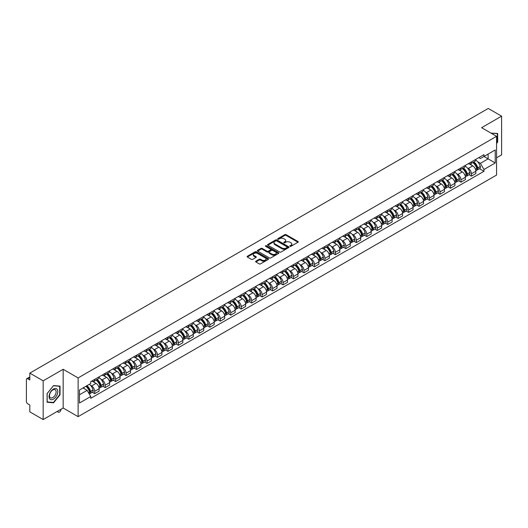 <?xml version="1.0" encoding="UTF-8"?>
<svg xmlns="http://www.w3.org/2000/svg" width="528" height="528" viewBox="0 0 528 528"><rect width="100%" height="100%" fill="white"/><g stroke="black" fill="none" stroke-linecap="round" stroke-linejoin="round"><path stroke-width="0.79" d="M290.044 246.292A0.653 0.376 0 0 0 290.968 246.292L297.964 242.253A0.931 0.535 0 0 0 298.234 241.87A0.931 0.535 0 0 0 297.964 241.494L286.11 234.65A0.931 0.535 0 0 0 284.797 234.65L277.801 238.689A0.653 0.376 0 0 0 278.718 239.224L279.629 238.702A2.977 1.723 0 0 1 283.84 238.702L284.83 239.27A2.977 1.723 0 0 1 285.701 240.484A2.977 1.723 0 0 1 284.83 241.705L283.925 242.227A0.653 0.376 0 0 0 284.843 242.755L285.747 242.233A2.977 1.723 0 0 1 289.964 242.233L290.954 242.807A2.977 1.723 0 0 1 291.826 244.022A2.977 1.723 0 0 1 290.954 245.236L290.044 245.758A0.653 0.376 0 0 0 290.044 246.292L290.044 245.758M255.889 261.182A0.931 0.535 0 0 0 255.618 261.565A0.931 0.535 0 0 0 255.889 261.947L259.215 263.868A0.931 0.535 0 0 0 260.528 263.868L268.303 259.38A0.931 0.535 0 0 0 268.574 258.997A0.931 0.535 0 0 0 268.303 258.621L256.45 251.777A0.931 0.535 0 0 0 255.13 251.777L247.361 256.265A0.931 0.535 0 0 0 247.091 256.641A0.931 0.535 0 0 0 247.361 257.024L251.381 259.34A0.931 0.535 0 0 0 252.694 259.34L256.021 257.42A0.931 0.535 0 0 0 256.291 257.044A0.931 0.535 0 0 0 256.021 256.661L254.027 255.512A2.488 1.439 0 0 1 253.301 254.496A2.488 1.439 0 0 1 254.839 253.163A2.488 1.439 0 0 1 257.552 253.48L265.353 257.981A2.488 1.439 0 0 1 266.086 258.997A2.488 1.439 0 0 1 264.548 260.33A2.488 1.439 0 0 1 261.835 260.014L260.528 259.268A0.931 0.535 0 0 0 259.215 259.268L255.889 261.182L255.889 261.947M78.118 377.923L63.162 369.283L43.171 380.827L29.819 373.118L488.248 108.445L501.6 116.153L481.609 127.697L496.571 136.33L78.118 377.923L78.118 416.651L496.571 175.058L496.571 136.33M279.695 252.041A0.931 0.535 0 0 0 281.008 252.041L288.776 247.559A0.931 0.535 0 0 0 289.054 247.177A0.931 0.535 0 0 0 288.776 246.794L276.929 239.956A0.931 0.535 0 0 0 275.609 239.956L267.841 244.438A0.931 0.535 0 0 0 267.571 244.82A0.931 0.535 0 0 0 267.841 245.197L279.695 252.041M265.828 246.431A0.653 0.376 0 0 1 266.488 246.523L266.488 245.751L278.54 252.707A0.931 0.535 0 0 1 278.81 253.09A0.931 0.535 0 0 1 278.54 253.466L270.772 257.954A0.931 0.535 0 0 1 269.452 257.954L257.605 251.11L257.605 250.351A0.931 0.535 0 0 0 257.327 250.734A0.931 0.535 0 0 0 257.605 251.11M257.605 250.351L260.924 248.431A0.931 0.535 0 0 1 262.244 248.431L267.049 251.209A0.931 0.535 0 0 0 268.369 251.209L270.574 249.935A0.931 0.535 0 0 0 270.844 249.553A0.931 0.535 0 0 0 270.574 249.17L265.571 246.286A0.653 0.376 0 0 1 266.488 245.751M43.171 380.827L43.171 419.555L29.819 411.847L29.819 404.989L27.74 403.795A1.894 1.096 -120 0 1 26.4 401.465L26.4 379.546A1.894 1.096 -120 0 1 26.796 378.682L29.819 376.933M496.571 157.786L501.6 154.882L501.6 116.153M43.171 419.555L63.162 408.012L78.118 416.651M29.819 373.118L29.819 379.975L27.74 378.774A1.894 1.096 -120 0 0 26.796 378.682M471.412 161.891A4.363 2.521 60 0 1 470.507 163.852L474.936 161.297A4.363 2.521 -120 0 0 475.84 159.337M467.214 167.792L468.329 168.439A4.363 2.521 60 0 1 471.412 173.785L475.84 171.224A4.363 2.521 -120 0 0 472.758 165.878L469.583 164.05M475.84 171.224L475.84 173.587L471.412 176.141L469.016 174.755M470.507 163.852A4.363 2.521 60 0 1 468.362 163.654M471.412 173.785L471.412 176.141M460.951 167.93A4.363 2.521 60 0 1 460.046 169.891L464.475 167.336A4.363 2.521 -120 0 0 465.379 165.376M458.548 180.8L460.951 182.186L465.379 179.632L465.379 177.269A4.363 2.521 -120 0 0 462.29 171.923L459.122 170.095M460.046 169.891A4.363 2.521 60 0 1 457.895 169.693M456.746 173.837L457.862 174.478A4.363 2.521 60 0 1 460.951 179.824L460.951 182.186M450.483 173.976A4.363 2.521 60 0 1 449.579 175.936L454.007 173.375A4.363 2.521 -120 0 0 454.912 171.422M448.081 186.839L450.483 188.225L454.912 185.671L454.912 183.308A4.363 2.521 -120 0 0 451.823 177.962L448.655 176.134M449.579 175.936A4.363 2.521 60 0 1 447.434 175.738M446.285 179.876L447.401 180.523A4.363 2.521 60 0 1 450.483 185.863L450.483 188.225M440.022 180.015A4.363 2.521 60 0 1 439.118 181.975L443.546 179.421A4.363 2.521 -120 0 0 444.444 177.461M437.62 192.885L440.022 194.271L444.444 191.71L444.444 189.347A4.363 2.521 -120 0 0 441.362 184.008L438.194 182.173M439.118 181.975A4.363 2.521 60 0 1 436.966 181.777M435.818 185.915L436.933 186.562A4.363 2.521 60 0 1 440.022 191.908L440.022 194.271M429.554 186.061A4.363 2.521 60 0 1 428.65 188.014L433.079 185.46A4.363 2.521 -120 0 0 433.983 183.5M427.152 198.924L429.554 200.31L433.983 197.756L433.983 195.393A4.363 2.521 -120 0 0 430.894 190.047L427.726 188.219M428.65 188.014A4.363 2.521 60 0 1 426.505 187.823M425.35 191.961L426.472 192.601A4.363 2.521 60 0 1 429.554 197.947L429.554 200.31M419.093 192.1A4.363 2.521 60 0 1 418.189 194.06L422.611 191.506A4.363 2.521 -120 0 0 423.515 189.545M416.691 204.963L419.093 206.356L423.515 203.795L423.515 201.432A4.363 2.521 -120 0 0 420.433 196.086L417.265 194.258M418.189 194.06A4.363 2.521 60 0 1 416.038 193.862M414.889 198L416.005 198.647A4.363 2.521 60 0 1 419.093 203.993L419.093 206.356M408.626 198.139A4.363 2.521 60 0 1 407.722 200.099L412.15 197.545A4.363 2.521 -120 0 0 413.054 195.584M406.223 211.009L408.626 212.395L413.054 209.84L413.054 207.478A4.363 2.521 -120 0 0 409.966 202.132L406.798 200.303M407.722 200.099A4.363 2.521 60 0 1 405.577 199.901M404.422 204.046L405.544 204.686A4.363 2.521 60 0 1 408.626 210.032L408.626 212.395M398.158 204.184A4.363 2.521 60 0 1 397.261 206.144L401.683 203.584A4.363 2.521 -120 0 0 402.587 201.63M395.762 217.048L398.158 218.434L402.587 215.879L402.587 213.517A4.363 2.521 -120 0 0 399.505 208.171L396.337 206.342M397.261 206.144A4.363 2.521 60 0 1 395.109 205.946M393.961 210.085L395.076 210.731A4.363 2.521 60 0 1 398.158 216.071L398.158 218.434M387.697 210.223A4.363 2.521 60 0 1 386.793 212.183L391.222 209.629A4.363 2.521 -120 0 0 392.126 207.669M385.295 223.093L387.697 224.479L392.126 221.918L392.126 219.556A4.363 2.521 -120 0 0 389.037 214.216L385.869 212.388M386.793 212.183A4.363 2.521 60 0 1 384.648 211.985M383.493 216.124L384.608 216.77A4.363 2.521 60 0 1 387.697 222.116L387.697 224.479M377.23 216.269A4.363 2.521 60 0 1 376.325 218.229L380.754 215.668A4.363 2.521 -120 0 0 381.658 213.708M374.834 229.132L377.23 230.518L381.658 227.964L381.658 225.601A4.363 2.521 -120 0 0 378.576 220.255L375.408 218.427M376.325 218.229A4.363 2.521 60 0 1 374.18 218.031M373.032 222.169L374.147 222.809A4.363 2.521 60 0 1 377.23 228.155L377.23 230.518M366.769 222.308A4.363 2.521 60 0 1 365.864 224.268L370.293 221.714A4.363 2.521 -120 0 0 371.197 219.754M364.366 235.178L366.769 236.564L371.197 234.003L371.197 231.64A4.363 2.521 -120 0 0 368.108 226.301L364.94 224.466M365.864 224.268A4.363 2.521 60 0 1 363.713 224.07M362.564 228.208L363.68 228.855A4.363 2.521 60 0 1 366.769 234.201L366.769 236.564M356.301 228.353A4.363 2.521 60 0 1 355.397 230.307L359.825 227.753A4.363 2.521 -120 0 0 360.73 225.793M353.905 241.217L356.301 242.603L360.73 240.049L360.73 237.686A4.363 2.521 -120 0 0 357.647 232.34L354.473 230.512M355.397 230.307A4.363 2.521 60 0 1 353.252 230.109M352.103 234.254L353.219 234.894A4.363 2.521 60 0 1 356.301 240.24L356.301 242.603M345.84 234.392A4.363 2.521 60 0 1 344.936 236.353L349.364 233.792A4.363 2.521 -120 0 0 350.269 231.838M343.438 247.256L345.84 248.642L350.269 246.088L350.269 243.725A4.363 2.521 -120 0 0 347.18 238.379L344.012 236.551M344.936 236.353A4.363 2.521 60 0 1 342.784 236.155M341.636 240.293L342.751 240.94A4.363 2.521 60 0 1 345.84 246.279L345.84 248.642M335.372 240.431A4.363 2.521 60 0 1 334.468 242.392L338.897 239.837A4.363 2.521 -120 0 0 339.801 237.877M332.97 253.301L335.372 254.687L339.801 252.127L339.801 249.77A4.363 2.521 -120 0 0 336.719 244.424L333.544 242.596M334.468 242.392A4.363 2.521 60 0 1 332.323 242.194M331.175 246.332L332.29 246.979A4.363 2.521 60 0 1 335.372 252.325L335.372 254.687M324.911 246.477A4.363 2.521 60 0 1 324.007 248.437L328.436 245.876A4.363 2.521 -120 0 0 329.333 243.916M322.509 259.34L324.911 260.726L329.333 258.172L329.333 255.809A4.363 2.521 -120 0 0 326.251 250.463L323.083 248.635M324.007 248.437A4.363 2.521 60 0 1 321.856 248.239M320.707 252.377L321.823 253.018A4.363 2.521 60 0 1 324.911 258.364L324.911 260.726M314.444 252.516A4.363 2.521 60 0 1 313.54 254.476L317.968 251.922A4.363 2.521 -120 0 0 318.872 249.962M312.041 265.386L314.444 266.772L318.872 264.211L318.872 261.848A4.363 2.521 -120 0 0 315.784 256.509L312.616 254.674M313.54 254.476A4.363 2.521 60 0 1 311.395 254.278M310.24 258.416L311.362 259.063A4.363 2.521 60 0 1 314.444 264.409L314.444 266.772M303.983 258.562A4.363 2.521 60 0 1 303.079 260.515L307.501 257.961A4.363 2.521 -120 0 0 308.405 256.001M301.58 271.425L303.983 272.811L308.405 270.257L308.405 267.894A4.363 2.521 -120 0 0 305.323 262.548L302.155 260.72M303.079 260.515A4.363 2.521 60 0 1 300.927 260.324M299.779 264.462L300.894 265.102A4.363 2.521 60 0 1 303.983 270.448L303.983 272.811M293.515 264.601A4.363 2.521 60 0 1 292.611 266.561L297.04 264A4.363 2.521 -120 0 0 297.944 262.046M291.113 277.464L293.515 278.85L297.944 276.296L297.944 273.933A4.363 2.521 -120 0 0 294.855 268.587L291.687 266.759M292.611 266.561A4.363 2.521 60 0 1 290.466 266.363M289.311 270.501L290.433 271.148A4.363 2.521 60 0 1 293.515 276.487L293.515 278.85M283.048 270.64A4.363 2.521 60 0 1 282.15 272.6L286.572 270.046A4.363 2.521 -120 0 0 287.476 268.085M280.652 283.51L283.054 284.896L287.476 282.341L287.476 279.979A4.363 2.521 -120 0 0 284.394 274.633L281.226 272.804M282.15 272.6A4.363 2.521 60 0 1 279.998 272.402M278.85 276.54L279.965 277.187A4.363 2.521 60 0 1 283.054 282.533L283.054 284.896M272.587 276.685A4.363 2.521 60 0 1 271.682 278.645L276.111 276.085A4.363 2.521 -120 0 0 277.015 274.124M270.184 289.549L272.587 290.935L277.015 288.38L277.015 286.018A4.363 2.521 -120 0 0 273.926 280.672L270.758 278.843M271.682 278.645A4.363 2.521 60 0 1 269.537 278.447M268.382 282.586L269.498 283.226A4.363 2.521 60 0 1 272.587 288.572L272.587 290.935M262.119 282.724A4.363 2.521 60 0 1 261.215 284.684L265.643 282.13A4.363 2.521 -120 0 0 266.548 280.17M259.723 295.594L262.119 296.98L266.548 294.419L266.548 292.057A4.363 2.521 -120 0 0 263.465 286.717L260.297 284.882M261.215 284.684A4.363 2.521 60 0 1 259.07 284.486M257.921 288.625L259.037 289.271A4.363 2.521 60 0 1 262.119 294.617L262.119 296.98M251.658 288.77A4.363 2.521 60 0 1 250.754 290.723L255.182 288.169A4.363 2.521 -120 0 0 256.087 286.209M249.256 301.633L251.658 303.019L256.087 300.465L256.087 298.102A4.363 2.521 -120 0 0 252.998 292.756L249.83 290.928M250.754 290.723A4.363 2.521 60 0 1 248.602 290.532M247.454 294.67L248.569 295.31A4.363 2.521 60 0 1 251.658 300.656L251.658 303.019M241.19 294.809A4.363 2.521 60 0 1 240.286 296.769L244.715 294.208A4.363 2.521 -120 0 0 245.619 292.255M238.795 307.672L241.19 309.058L245.619 306.504L245.619 304.141A4.363 2.521 -120 0 0 242.537 298.795L239.362 296.967M240.286 296.769A4.363 2.521 60 0 1 238.141 296.571M236.993 300.709L238.108 301.356A4.363 2.521 60 0 1 241.19 306.695L241.19 309.058M230.729 300.848A4.363 2.521 60 0 1 229.825 302.808L234.254 300.254A4.363 2.521 -120 0 0 235.158 298.294M228.327 313.718L230.729 315.104L235.158 312.55L235.158 310.187A4.363 2.521 -120 0 0 232.069 304.841L228.901 303.013M229.825 302.808A4.363 2.521 60 0 1 227.674 302.61M226.525 306.748L227.641 307.395A4.363 2.521 60 0 1 230.729 312.741L230.729 315.104M220.262 306.893A4.363 2.521 60 0 1 219.358 308.854L223.786 306.293A4.363 2.521 -120 0 0 224.69 304.339M217.859 319.757L220.262 321.143L224.69 318.589L224.69 316.226A4.363 2.521 -120 0 0 221.608 310.88L218.434 309.052M219.358 308.854A4.363 2.521 60 0 1 217.213 308.656M216.064 312.794L217.18 313.434A4.363 2.521 60 0 1 220.262 318.78L220.262 321.143M209.801 312.932A4.363 2.521 60 0 1 208.897 314.893L213.325 312.338A4.363 2.521 -120 0 0 214.223 310.378M207.398 325.802L209.801 327.188L214.223 324.628L214.223 322.265A4.363 2.521 -120 0 0 211.141 316.925L207.973 315.091M208.897 314.893A4.363 2.521 60 0 1 206.745 314.695M205.597 318.833L206.712 319.48A4.363 2.521 60 0 1 209.801 324.826L209.801 327.188M199.333 318.978A4.363 2.521 60 0 1 198.429 320.932L202.858 318.377A4.363 2.521 -120 0 0 203.762 316.417M196.931 331.841L199.333 333.227L203.762 330.673L203.762 328.31A4.363 2.521 -120 0 0 200.673 322.964L197.505 321.136M198.429 320.932A4.363 2.521 60 0 1 196.284 320.74M195.129 324.878L196.251 325.519A4.363 2.521 60 0 1 199.333 330.865L199.333 333.227M188.872 325.017A4.363 2.521 60 0 1 187.968 326.977L192.39 324.423A4.363 2.521 -120 0 0 193.294 322.463M186.47 337.88L188.872 339.266L193.294 336.712L193.294 334.349A4.363 2.521 -120 0 0 190.212 329.003L187.044 327.175M187.968 326.977A4.363 2.521 60 0 1 185.816 326.779M184.668 330.917L185.783 331.564A4.363 2.521 60 0 1 188.872 336.904L188.872 339.266M178.405 331.056A4.363 2.521 60 0 1 177.5 333.016L181.929 330.462A4.363 2.521 -120 0 0 182.833 328.502M176.002 343.926L178.405 345.312L182.833 342.758L182.833 340.395A4.363 2.521 -120 0 0 179.744 335.049L176.576 333.221M177.5 333.016A4.363 2.521 60 0 1 175.355 332.818M174.2 336.956L175.322 337.603A4.363 2.521 60 0 1 178.405 342.949L178.405 345.312M167.937 337.102A4.363 2.521 60 0 1 167.039 339.062L171.461 336.501A4.363 2.521 -120 0 0 172.366 334.547M165.541 349.965L167.944 351.351L172.366 348.797L172.366 346.434A4.363 2.521 -120 0 0 169.283 341.088L166.115 339.26M167.039 339.062A4.363 2.521 60 0 1 164.888 338.864M163.739 343.002L164.855 343.649A4.363 2.521 60 0 1 167.944 348.988L167.944 351.351M157.476 343.141A4.363 2.521 60 0 1 156.572 345.101L161 342.547A4.363 2.521 -120 0 0 161.905 340.586M155.074 356.011L157.476 357.397L161.905 354.836L161.905 352.473A4.363 2.521 -120 0 0 158.816 347.134L155.648 345.299M156.572 345.101A4.363 2.521 60 0 1 154.427 344.903M153.272 349.041L154.387 349.688A4.363 2.521 60 0 1 157.476 355.034L157.476 357.397M147.008 349.186A4.363 2.521 60 0 1 146.104 351.14L150.533 348.586A4.363 2.521 -120 0 0 151.437 346.625M144.613 362.05L147.008 363.436L151.437 360.881L151.437 358.519A4.363 2.521 -120 0 0 148.355 353.173L145.187 351.344M146.104 351.14A4.363 2.521 60 0 1 143.959 350.948M142.811 355.087L143.926 355.727A4.363 2.521 60 0 1 147.008 361.073L147.008 363.436M136.547 355.225A4.363 2.521 60 0 1 135.643 357.185L140.072 354.631A4.363 2.521 -120 0 0 140.976 352.671M134.145 368.089L136.547 369.475L140.976 366.92L140.976 364.558A4.363 2.521 -120 0 0 137.887 359.212L134.719 357.383M135.643 357.185A4.363 2.521 60 0 1 133.492 356.987M132.343 361.126L133.459 361.772A4.363 2.521 60 0 1 136.547 367.118L136.547 369.475M126.08 361.264A4.363 2.521 60 0 1 125.176 363.224L129.604 360.67A4.363 2.521 -120 0 0 130.508 358.71M123.684 374.134L126.08 375.52L130.508 372.966L130.508 370.603A4.363 2.521 -120 0 0 127.426 365.257L124.252 363.429M125.176 363.224A4.363 2.521 60 0 1 123.031 363.026M121.882 367.165L122.998 367.811A4.363 2.521 60 0 1 126.08 373.157L126.08 375.52M115.619 367.31A4.363 2.521 60 0 1 114.715 369.27L119.143 366.709A4.363 2.521 -120 0 0 120.047 364.756M113.216 380.173L115.619 381.559L120.047 379.005L120.047 376.642A4.363 2.521 -120 0 0 116.959 371.296L113.791 369.468M114.715 369.27A4.363 2.521 60 0 1 112.563 369.072M111.415 373.21L112.53 373.857A4.363 2.521 60 0 1 115.619 379.196L115.619 381.559M105.151 373.349A4.363 2.521 60 0 1 104.247 375.309L108.676 372.755A4.363 2.521 -120 0 0 109.58 370.795M102.749 386.219L105.151 387.605L109.58 385.044L109.58 382.681A4.363 2.521 -120 0 0 106.498 377.342L103.323 375.507M104.247 375.309A4.363 2.521 60 0 1 102.102 375.111M100.954 379.249L102.069 379.896A4.363 2.521 60 0 1 105.151 385.242L105.151 387.605M94.69 379.394A4.363 2.521 60 0 1 93.786 381.348L98.215 378.794A4.363 2.521 -120 0 0 99.112 376.834M92.288 392.258L94.69 393.644L99.119 391.09L99.119 388.727A4.363 2.521 -120 0 0 96.03 383.381L92.862 381.553M93.786 381.348A4.363 2.521 60 0 1 91.634 381.157M90.486 385.295L91.601 385.935A4.363 2.521 60 0 1 94.69 391.281L94.69 393.644M478.823 157.615L480.401 158.525L495.224 149.965L488.116 154.07L488.116 158.869L480.401 163.324L477.675 161.753M79.464 394.805L87.173 390.35L90.73 396.508L79.464 403.016L79.464 390.001L90.73 383.5L90.73 381.678L483.958 154.651L483.958 156.473L495.224 162.974L483.958 169.481L480.401 163.324M495.224 149.965L495.224 162.974M90.73 396.508L90.73 398.33L483.958 171.303L483.958 169.481M496.571 143.477L497.673 142.098L497.673 133.465L491.014 133.122M63.162 369.283L63.162 408.012M47.098 402.237L53.566 402.818L60.04 394.766L60.04 386.133L53.566 385.552L47.098 393.611L47.098 402.237M87.173 390.35L83.015 387.948M479.477 168.716L483.958 171.303M497.343 141.907L497.673 142.098M52.886 402.422L53.566 402.818M59.704 394.574L60.04 394.766M290.308 246.385L290.954 246.015A2.977 1.723 0 0 0 291.826 244.794L291.826 244.022M285.701 240.484L285.701 241.263A2.977 1.723 0 0 1 284.83 242.477L284.183 242.847M297.964 241.494L297.964 242.253L286.11 235.422A0.931 0.535 0 0 0 284.797 235.422L278.058 239.316M288.763 247.566L276.929 240.728A0.931 0.535 0 0 0 275.609 240.728L267.854 245.21M287.133 247.441A0.653 0.376 0 0 0 287.133 246.913L276.731 240.907A0.653 0.376 0 0 0 275.807 240.907L274.85 241.454A2.977 1.723 0 0 0 273.979 242.669A2.977 1.723 0 0 0 274.85 243.89L281.965 247.995A2.977 1.723 0 0 0 286.176 247.995L287.133 247.441L287.133 248.219A0.653 0.376 0 0 0 287.324 247.949L287.324 247.177M273.979 242.669L273.979 243.448A2.977 1.723 0 0 0 274.85 244.662L274.85 243.89M287.133 248.219L286.176 248.767A2.977 1.723 0 0 1 281.965 248.767L274.85 244.662M257.611 251.117L260.924 249.203L260.924 248.431M270.844 249.553L270.844 250.325A0.931 0.535 0 0 1 270.574 250.708L268.369 251.981A0.931 0.535 0 0 1 267.049 251.981L262.244 249.203A0.931 0.535 0 0 0 260.924 249.203M266.488 246.523L278.527 253.473M272.039 254.087A2.488 1.439 0 0 0 274.751 254.397A2.488 1.439 0 0 0 276.289 253.07A2.488 1.439 0 0 0 275.563 252.054L272.811 250.463A0.931 0.535 0 0 0 271.498 250.463L269.287 251.737A0.931 0.535 0 0 0 269.016 252.12A0.931 0.535 0 0 0 269.287 252.496L272.039 254.087L272.039 254.859A2.488 1.439 0 0 0 274.751 255.169A2.488 1.439 0 0 0 276.289 253.843L276.289 253.07M269.016 252.12L269.016 252.892A0.931 0.535 0 0 0 269.287 253.275L269.287 252.496M272.039 254.859L269.287 253.275M266.086 258.997L266.086 259.776A2.488 1.439 0 0 1 264.548 261.103A2.488 1.439 0 0 1 261.835 260.792L260.528 260.04A0.931 0.535 0 0 0 259.215 260.04L255.902 261.954M253.301 254.496L253.301 255.268A2.488 1.439 0 0 0 254.027 256.285L254.027 255.512M256.021 256.661L256.021 257.42L254.027 256.285M268.303 258.621L268.303 259.38L256.45 252.549A0.931 0.535 0 0 0 255.13 252.549L247.375 257.03L247.361 256.265M473.062 162.38A5.98 3.452 60 0 1 473.088 162.393A5.98 3.452 60 0 1 477.022 167.759L477.061 167.884A1.162 0.673 60 0 1 476.876 168.795A1.162 0.673 60 0 1 476.85 168.808M472.798 162.532A7.207 4.165 60 0 1 476.764 168.478L476.797 168.604A2.396 1.386 60 0 1 476.421 170.485L475.82 170.828M476.83 169.95A2.396 1.386 -120 0 0 477.49 169.864A2.396 1.386 -120 0 0 477.873 167.983L477.833 167.858A7.207 4.165 -120 0 0 473.873 161.911M475.748 160.103A7.207 4.165 60 0 1 480.282 166.445L480.322 166.571A2.396 1.386 60 0 1 479.939 168.452L477.49 169.864M470.342 163.937A7.207 4.165 60 0 1 471.847 165.356M475.352 165.363L476.269 165.898M491.027 133.129L497.343 133.643L497.343 142.006L496.571 142.963M496.927 133.399L497.343 133.643M57.209 389.413A6.164 3.557 120 0 0 51.256 391.01A6.164 3.557 120 0 0 49.658 398.805A6.164 3.557 120 0 0 55.612 397.208A6.164 3.557 120 0 0 57.209 389.413M55.684 390.199A4.666 2.693 120 0 0 55.156 389.71A4.666 2.693 120 0 0 50.813 391.895A4.666 2.693 120 0 0 49.962 397.313A4.666 2.693 120 0 0 50.49 397.802A4.666 2.693 120 0 0 54.833 395.617A4.666 2.693 120 0 0 55.684 390.199M53.434 402.475L47.164 401.914L47.164 393.551L53.434 385.744L59.704 386.305L59.704 394.667L53.434 402.475M59.288 386.067L59.704 386.305M462.594 168.419A5.98 3.452 60 0 1 462.627 168.439A5.98 3.452 60 0 1 466.561 173.798L466.594 173.923A1.162 0.673 60 0 1 466.409 174.834A1.162 0.673 60 0 1 466.382 174.847M462.337 168.571A7.207 4.165 60 0 1 466.297 174.517L466.33 174.643A2.396 1.386 60 0 1 465.953 176.524L465.359 176.867M466.363 175.996A2.396 1.386 -120 0 0 467.029 175.903A2.396 1.386 -120 0 0 467.405 174.022L467.372 173.897A7.207 4.165 -120 0 0 463.406 167.95M465.287 166.142A7.207 4.165 60 0 1 469.821 172.484L469.854 172.61A2.396 1.386 60 0 1 469.478 174.491L467.029 175.903M459.875 169.976A7.207 4.165 60 0 1 461.38 171.395M464.884 171.409L465.808 171.937M452.133 174.464A5.98 3.452 60 0 1 452.159 174.478A5.98 3.452 60 0 1 456.093 179.843L456.126 179.969A1.162 0.673 60 0 1 455.948 180.88A1.162 0.673 60 0 1 455.921 180.893M451.869 174.61A7.207 4.165 60 0 1 455.829 180.563L455.869 180.688A2.396 1.386 60 0 1 455.486 182.563L454.892 182.912M455.902 182.035A2.396 1.386 -120 0 0 456.562 181.949A2.396 1.386 -120 0 0 456.938 180.068L456.905 179.942A7.207 4.165 -120 0 0 452.945 173.996M454.819 172.187A7.207 4.165 60 0 1 459.353 178.53L459.386 178.649A2.396 1.386 60 0 1 459.01 180.53L456.562 181.949M449.414 176.015A7.207 4.165 60 0 1 450.919 177.441M454.423 177.448L455.341 177.982M441.665 180.503A5.98 3.452 60 0 1 441.698 180.523A5.98 3.452 60 0 1 445.632 185.882L445.665 186.008A1.162 0.673 60 0 1 445.48 186.919A1.162 0.673 60 0 1 445.454 186.932M441.408 180.655A7.207 4.165 60 0 1 445.368 186.602L445.401 186.727A2.396 1.386 60 0 1 445.025 188.608L444.431 188.951M445.434 188.08A2.396 1.386 -120 0 0 446.101 187.988A2.396 1.386 -120 0 0 446.477 186.107L446.444 185.981A7.207 4.165 -120 0 0 442.477 180.035M444.358 178.226A7.207 4.165 60 0 1 448.892 184.569L448.925 184.694A2.396 1.386 60 0 1 448.549 186.575L446.101 187.988M438.946 182.061A7.207 4.165 60 0 1 440.451 183.48M443.956 183.493L444.88 184.021M431.204 186.542A5.98 3.452 60 0 1 431.231 186.562A5.98 3.452 60 0 1 435.164 191.928L435.197 192.047A1.162 0.673 60 0 1 435.019 192.964A1.162 0.673 60 0 1 434.993 192.977M430.94 186.694A7.207 4.165 60 0 1 434.9 192.647L434.94 192.766A2.396 1.386 60 0 1 434.557 194.647L433.963 194.99M434.966 194.119A2.396 1.386 -120 0 0 435.633 194.027A2.396 1.386 -120 0 0 436.009 192.146L435.976 192.027A7.207 4.165 -120 0 0 432.016 186.074M433.891 184.265A7.207 4.165 60 0 1 438.425 190.608L438.458 190.733A2.396 1.386 60 0 1 438.082 192.614L435.633 194.027M428.479 188.1A7.207 4.165 60 0 1 429.99 189.526M433.495 189.532L434.412 190.06M420.737 192.588A5.98 3.452 60 0 1 420.77 192.601A5.98 3.452 60 0 1 424.703 197.967L424.736 198.092A1.162 0.673 60 0 1 424.552 199.003A1.162 0.673 60 0 1 424.525 199.016M420.479 192.74A7.207 4.165 60 0 1 424.439 198.686L424.472 198.812A2.396 1.386 60 0 1 424.096 200.693L423.502 201.036M424.505 200.158A2.396 1.386 -120 0 0 425.165 200.072A2.396 1.386 -120 0 0 425.548 198.191L425.509 198.066A7.207 4.165 -120 0 0 421.549 192.119M423.43 190.311A7.207 4.165 60 0 1 427.957 196.654L427.997 196.779A2.396 1.386 60 0 1 427.614 198.66L425.165 200.072M418.018 194.146A7.207 4.165 60 0 1 419.522 195.565M423.027 195.571L423.944 196.106M410.276 198.627A5.98 3.452 60 0 1 410.302 198.647A5.98 3.452 60 0 1 414.236 204.006L414.269 204.131A1.162 0.673 60 0 1 414.084 205.042A1.162 0.673 60 0 1 414.064 205.055M410.012 198.779A7.207 4.165 60 0 1 413.972 204.725L414.011 204.851A2.396 1.386 60 0 1 413.629 206.732L413.035 207.075M414.038 206.204A2.396 1.386 -120 0 0 414.704 206.111A2.396 1.386 -120 0 0 415.081 204.23L415.048 204.105A7.207 4.165 -120 0 0 411.088 198.158M412.962 196.35A7.207 4.165 60 0 1 417.496 202.693L417.529 202.818A2.396 1.386 60 0 1 417.153 204.699L414.704 206.111M407.55 200.185A7.207 4.165 60 0 1 409.061 201.604M412.566 201.617L413.483 202.145M399.808 204.673A5.98 3.452 60 0 1 399.841 204.686A5.98 3.452 60 0 1 403.768 210.052L403.808 210.177A1.162 0.673 60 0 1 403.623 211.088A1.162 0.673 60 0 1 403.597 211.101M399.544 204.818A7.207 4.165 60 0 1 403.511 210.771L403.544 210.896A2.396 1.386 60 0 1 403.168 212.777L402.574 213.121M403.577 212.243A2.396 1.386 -120 0 0 404.237 212.157A2.396 1.386 -120 0 0 404.62 210.276L404.58 210.151A7.207 4.165 -120 0 0 400.62 204.204M402.501 202.396A7.207 4.165 60 0 1 407.029 208.738L407.068 208.857A2.396 1.386 60 0 1 406.685 210.738L404.237 212.157M397.089 206.224A7.207 4.165 60 0 1 398.594 207.649M402.098 207.656L403.016 208.19M389.341 210.712A5.98 3.452 60 0 1 389.374 210.731A5.98 3.452 60 0 1 393.307 216.091L393.34 216.216A1.162 0.673 60 0 1 393.155 217.127A1.162 0.673 60 0 1 393.129 217.14M389.083 210.863A7.207 4.165 60 0 1 393.043 216.81L393.083 216.935A2.396 1.386 60 0 1 392.7 218.816L392.106 219.16M393.109 218.288A2.396 1.386 -120 0 0 393.776 218.196A2.396 1.386 -120 0 0 394.152 216.315L394.119 216.19A7.207 4.165 -120 0 0 390.152 210.243M392.033 208.435A7.207 4.165 60 0 1 396.568 214.777L396.601 214.903A2.396 1.386 60 0 1 396.224 216.784L393.776 218.196M386.621 212.269A7.207 4.165 60 0 1 388.126 213.688M391.637 213.701L392.555 214.229M378.88 216.751A5.98 3.452 60 0 1 378.913 216.77A5.98 3.452 60 0 1 382.84 222.136L382.879 222.255A1.162 0.673 60 0 1 382.694 223.172A1.162 0.673 60 0 1 382.668 223.186M378.616 216.902A7.207 4.165 60 0 1 382.582 222.856L382.615 222.974A2.396 1.386 60 0 1 382.239 224.855L381.638 225.199M382.648 224.327A2.396 1.386 -120 0 0 383.308 224.235A2.396 1.386 -120 0 0 383.691 222.354L383.651 222.235A7.207 4.165 -120 0 0 379.691 216.282M381.566 214.474A7.207 4.165 60 0 1 386.1 220.823L386.14 220.942A2.396 1.386 60 0 1 385.757 222.823L383.308 224.235M376.16 218.308A7.207 4.165 60 0 1 377.665 219.734M381.17 219.74L382.087 220.268M368.412 222.796A5.98 3.452 60 0 1 368.445 222.809A5.98 3.452 60 0 1 372.379 228.175L372.412 228.301A1.162 0.673 60 0 1 372.227 229.211A1.162 0.673 60 0 1 372.2 229.225M368.155 222.948A7.207 4.165 60 0 1 372.115 228.895L372.148 229.02A2.396 1.386 60 0 1 371.771 230.901L371.177 231.244M372.181 230.366A2.396 1.386 -120 0 0 372.847 230.281A2.396 1.386 -120 0 0 373.223 228.4L373.19 228.274A7.207 4.165 -120 0 0 369.224 222.328M371.105 220.519A7.207 4.165 60 0 1 375.639 226.862L375.672 226.987A2.396 1.386 60 0 1 375.296 228.868L372.847 230.281M365.693 224.354A7.207 4.165 60 0 1 367.198 225.773M370.702 225.779L371.626 226.314M357.951 228.835A5.98 3.452 60 0 1 357.977 228.855A5.98 3.452 60 0 1 361.911 234.214L361.951 234.34A1.162 0.673 60 0 1 361.766 235.25A1.162 0.673 60 0 1 361.739 235.27M357.687 228.987A7.207 4.165 60 0 1 361.654 234.934L361.687 235.059A2.396 1.386 60 0 1 361.31 236.94L360.71 237.283M361.72 236.412A2.396 1.386 -120 0 0 362.38 236.32A2.396 1.386 -120 0 0 362.762 234.439L362.723 234.32A7.207 4.165 -120 0 0 358.763 228.367M360.637 226.558A7.207 4.165 60 0 1 365.171 232.901L365.211 233.026A2.396 1.386 60 0 1 364.828 234.907L362.38 236.32M355.232 230.393A7.207 4.165 60 0 1 356.737 231.812M360.241 231.825L361.159 232.353M347.483 234.881A5.98 3.452 60 0 1 347.516 234.894A5.98 3.452 60 0 1 351.45 240.26L351.483 240.385A1.162 0.673 60 0 1 351.298 241.296A1.162 0.673 60 0 1 351.272 241.309M347.226 235.026A7.207 4.165 60 0 1 351.186 240.979L351.219 241.105A2.396 1.386 60 0 1 350.843 242.986L350.249 243.329M351.252 242.451A2.396 1.386 -120 0 0 351.919 242.365A2.396 1.386 -120 0 0 352.295 240.484L352.262 240.359A7.207 4.165 -120 0 0 348.295 234.412M350.176 232.604A7.207 4.165 60 0 1 354.71 238.946L354.743 239.072A2.396 1.386 60 0 1 354.367 240.946L351.919 242.365M344.764 236.432A7.207 4.165 60 0 1 346.269 237.857M349.774 237.864L350.698 238.399M337.022 240.92A5.98 3.452 60 0 1 337.049 240.94A5.98 3.452 60 0 1 340.982 246.299L341.015 246.424A1.162 0.673 60 0 1 340.837 247.335A1.162 0.673 60 0 1 340.811 247.348M336.758 241.072A7.207 4.165 60 0 1 340.718 247.018L340.758 247.144A2.396 1.386 60 0 1 340.375 249.025L339.781 249.368M340.791 248.497A2.396 1.386 -120 0 0 341.451 248.404A2.396 1.386 -120 0 0 341.827 246.523L341.794 246.398A7.207 4.165 -120 0 0 337.834 240.451M339.709 238.643A7.207 4.165 60 0 1 344.243 244.985L344.276 245.111A2.396 1.386 60 0 1 343.9 246.992L341.451 248.404M334.303 242.477A7.207 4.165 60 0 1 335.808 243.896M339.313 243.91L340.23 244.438M326.555 246.959A5.98 3.452 60 0 1 326.588 246.979A5.98 3.452 60 0 1 330.521 252.344L330.554 252.463A1.162 0.673 60 0 1 330.37 253.381A1.162 0.673 60 0 1 330.343 253.394M326.297 247.111A7.207 4.165 60 0 1 330.257 253.064L330.29 253.183A2.396 1.386 60 0 1 329.914 255.064L329.32 255.407M330.323 254.536A2.396 1.386 -120 0 0 330.99 254.443A2.396 1.386 -120 0 0 331.366 252.562L331.333 252.443A7.207 4.165 -120 0 0 327.367 246.49M329.248 244.688A7.207 4.165 60 0 1 333.782 251.031L333.815 251.15A2.396 1.386 60 0 1 333.439 253.031L330.99 254.443M323.836 248.516A7.207 4.165 60 0 1 325.34 249.942M328.845 249.949L329.769 250.483M316.094 253.004A5.98 3.452 60 0 1 316.12 253.018A5.98 3.452 60 0 1 320.054 258.383L320.087 258.509A1.162 0.673 60 0 1 319.909 259.42A1.162 0.673 60 0 1 319.882 259.433M315.83 253.156A7.207 4.165 60 0 1 319.79 259.103L319.829 259.228A2.396 1.386 60 0 1 319.447 261.109L318.853 261.452M319.856 260.575A2.396 1.386 -120 0 0 320.522 260.489A2.396 1.386 -120 0 0 320.899 258.608L320.866 258.482A7.207 4.165 -120 0 0 316.906 252.536M318.78 250.727A7.207 4.165 60 0 1 323.314 257.07L323.347 257.195A2.396 1.386 60 0 1 322.971 259.076L320.522 260.489M313.368 254.562A7.207 4.165 60 0 1 314.879 255.981M318.384 255.994L319.301 256.522M305.626 259.043A5.98 3.452 60 0 1 305.659 259.063A5.98 3.452 60 0 1 309.593 264.422L309.626 264.548A1.162 0.673 60 0 1 309.441 265.459A1.162 0.673 60 0 1 309.415 265.478M305.369 259.195A7.207 4.165 60 0 1 309.329 265.142L309.362 265.267A2.396 1.386 60 0 1 308.986 267.148L308.392 267.491M309.395 266.62A2.396 1.386 -120 0 0 310.055 266.528A2.396 1.386 -120 0 0 310.438 264.647L310.398 264.528A7.207 4.165 -120 0 0 306.438 258.575M308.319 256.766A7.207 4.165 60 0 1 312.847 263.109L312.886 263.234A2.396 1.386 60 0 1 312.503 265.115L310.055 266.528M302.907 260.601A7.207 4.165 60 0 1 304.412 262.02M307.916 262.033L308.834 262.561M295.165 265.089A5.98 3.452 60 0 1 295.192 265.102A5.98 3.452 60 0 1 299.125 270.468L299.158 270.593A1.162 0.673 60 0 1 298.98 271.504A1.162 0.673 60 0 1 298.954 271.517M294.901 265.234A7.207 4.165 60 0 1 298.861 271.187L298.901 271.313A2.396 1.386 60 0 1 298.518 273.194L297.924 273.537M298.927 272.659A2.396 1.386 -120 0 0 299.594 272.573A2.396 1.386 -120 0 0 299.97 270.692L299.937 270.567A7.207 4.165 -120 0 0 295.977 264.62M297.851 262.812A7.207 4.165 60 0 1 302.386 269.155L302.419 269.28A2.396 1.386 60 0 1 302.042 271.154L299.594 272.573M292.439 266.64A7.207 4.165 60 0 1 293.951 268.066M297.455 268.072L298.373 268.607M284.698 271.128A5.98 3.452 60 0 1 284.731 271.148A5.98 3.452 60 0 1 288.658 276.507L288.697 276.632A1.162 0.673 60 0 1 288.512 277.543A1.162 0.673 60 0 1 288.486 277.556M284.434 271.28A7.207 4.165 60 0 1 288.4 277.226L288.433 277.352A2.396 1.386 60 0 1 288.057 279.233L287.463 279.576M288.466 278.705A2.396 1.386 -120 0 0 289.126 278.612A2.396 1.386 -120 0 0 289.509 276.731L289.469 276.606A7.207 4.165 -120 0 0 285.509 270.659M287.39 268.851A7.207 4.165 60 0 1 291.918 275.194L291.958 275.319A2.396 1.386 60 0 1 291.575 277.2L289.126 278.612M281.978 272.686A7.207 4.165 60 0 1 283.483 274.105M286.988 274.118L287.905 274.646M274.23 277.167A5.98 3.452 60 0 1 274.263 277.187A5.98 3.452 60 0 1 278.197 282.553L278.23 282.671A1.162 0.673 60 0 1 278.045 283.589A1.162 0.673 60 0 1 278.018 283.602M273.973 277.319A7.207 4.165 60 0 1 277.933 283.272L277.972 283.391A2.396 1.386 60 0 1 277.589 285.272L276.995 285.615M277.999 284.744A2.396 1.386 -120 0 0 278.665 284.651A2.396 1.386 -120 0 0 279.041 282.777L279.008 282.652A7.207 4.165 -120 0 0 275.048 276.698M276.923 274.897A7.207 4.165 60 0 1 281.457 281.239L281.49 281.358A2.396 1.386 60 0 1 281.114 283.239L278.665 284.651M271.511 278.725A7.207 4.165 60 0 1 273.016 280.15M276.527 280.157L277.444 280.691M263.769 283.213A5.98 3.452 60 0 1 263.802 283.226A5.98 3.452 60 0 1 267.729 288.592L267.769 288.717A1.162 0.673 60 0 1 267.584 289.628A1.162 0.673 60 0 1 267.557 289.641M263.505 283.364A7.207 4.165 60 0 1 267.472 289.311L267.505 289.436A2.396 1.386 60 0 1 267.128 291.317L266.528 291.661M267.538 290.789A2.396 1.386 -120 0 0 268.198 290.697A2.396 1.386 -120 0 0 268.58 288.816L268.541 288.691A7.207 4.165 -120 0 0 264.581 282.744M266.455 280.936A7.207 4.165 60 0 1 270.989 287.278L271.029 287.404A2.396 1.386 60 0 1 270.646 289.285L268.198 290.697M261.05 284.77A7.207 4.165 60 0 1 262.555 286.189M266.059 286.202L266.977 286.73M253.301 289.252A5.98 3.452 60 0 1 253.334 289.271A5.98 3.452 60 0 1 257.268 294.631L257.301 294.756A1.162 0.673 60 0 1 257.116 295.667A1.162 0.673 60 0 1 257.09 295.687M253.044 289.403A7.207 4.165 60 0 1 257.004 295.35L257.037 295.475A2.396 1.386 60 0 1 256.661 297.356L256.067 297.7M257.07 296.828A2.396 1.386 -120 0 0 257.737 296.736A2.396 1.386 -120 0 0 258.113 294.855L258.08 294.736A7.207 4.165 -120 0 0 254.113 288.783M255.994 286.975A7.207 4.165 60 0 1 260.528 293.317L260.561 293.443A2.396 1.386 60 0 1 260.185 295.324L257.737 296.736M250.582 290.809A7.207 4.165 60 0 1 252.087 292.228M255.592 292.241L256.516 292.769M242.84 295.297A5.98 3.452 60 0 1 242.867 295.31A5.98 3.452 60 0 1 246.8 300.676L246.84 300.802A1.162 0.673 60 0 1 246.655 301.712A1.162 0.673 60 0 1 246.629 301.726M242.576 295.449A7.207 4.165 60 0 1 246.543 301.396L246.576 301.521A2.396 1.386 60 0 1 246.2 303.402L245.599 303.745M246.609 302.867A2.396 1.386 -120 0 0 247.269 302.782A2.396 1.386 -120 0 0 247.652 300.901L247.612 300.775A7.207 4.165 -120 0 0 243.652 294.829M245.527 293.02A7.207 4.165 60 0 1 250.061 299.363L250.1 299.488A2.396 1.386 60 0 1 249.718 301.369L247.269 302.782M240.121 296.848A7.207 4.165 60 0 1 241.626 298.274M245.131 298.28L246.048 298.815M232.373 301.336A5.98 3.452 60 0 1 232.406 301.356A5.98 3.452 60 0 1 236.339 306.715L236.372 306.841A1.162 0.673 60 0 1 236.188 307.751A1.162 0.673 60 0 1 236.161 307.765M232.115 301.488A7.207 4.165 60 0 1 236.075 307.435L236.108 307.56A2.396 1.386 60 0 1 235.732 309.441L235.138 309.784M236.141 308.913A2.396 1.386 -120 0 0 236.808 308.821A2.396 1.386 -120 0 0 237.184 306.94L237.151 306.814A7.207 4.165 -120 0 0 233.185 300.868M235.066 299.059A7.207 4.165 60 0 1 239.6 305.402L239.633 305.527A2.396 1.386 60 0 1 239.257 307.408L236.808 308.821M229.654 302.894A7.207 4.165 60 0 1 231.158 304.313M234.663 304.326L235.587 304.854M221.912 307.375A5.98 3.452 60 0 1 221.938 307.395A5.98 3.452 60 0 1 225.872 312.761L225.911 312.88A1.162 0.673 60 0 1 225.727 313.797A1.162 0.673 60 0 1 225.7 313.81M221.648 307.527A7.207 4.165 60 0 1 225.608 313.48L225.647 313.599A2.396 1.386 60 0 1 225.265 315.48L224.671 315.83M225.68 314.952A2.396 1.386 -120 0 0 226.34 314.866A2.396 1.386 -120 0 0 226.717 312.985L226.684 312.86A7.207 4.165 -120 0 0 222.724 306.907M224.598 305.105A7.207 4.165 60 0 1 229.132 311.447L229.165 311.566A2.396 1.386 60 0 1 228.789 313.447L226.34 314.866M219.193 308.933A7.207 4.165 60 0 1 220.697 310.358M224.202 310.365L225.119 310.9M211.444 313.421A5.98 3.452 60 0 1 211.477 313.434A5.98 3.452 60 0 1 215.411 318.8L215.444 318.925A1.162 0.673 60 0 1 215.259 319.836A1.162 0.673 60 0 1 215.233 319.849M211.187 313.573A7.207 4.165 60 0 1 215.147 319.519L215.18 319.645A2.396 1.386 60 0 1 214.804 321.526L214.21 321.869M215.213 320.998A2.396 1.386 -120 0 0 215.879 320.905A2.396 1.386 -120 0 0 216.256 319.024L216.223 318.899A7.207 4.165 -120 0 0 212.256 312.952M214.137 311.144A7.207 4.165 60 0 1 218.671 317.486L218.704 317.612A2.396 1.386 60 0 1 218.328 319.493L215.879 320.905M208.725 314.978A7.207 4.165 60 0 1 210.23 316.397M213.734 316.411L214.658 316.939M200.983 319.46A5.98 3.452 60 0 1 201.01 319.48A5.98 3.452 60 0 1 204.943 324.839L204.976 324.964A1.162 0.673 60 0 1 204.798 325.882A1.162 0.673 60 0 1 204.772 325.895M200.719 319.612A7.207 4.165 60 0 1 204.679 325.558L204.719 325.684A2.396 1.386 60 0 1 204.336 327.565L203.742 327.908M204.745 327.037A2.396 1.386 -120 0 0 205.412 326.944A2.396 1.386 -120 0 0 205.788 325.063L205.755 324.944A7.207 4.165 -120 0 0 201.795 318.991M203.669 317.183A7.207 4.165 60 0 1 208.204 323.525L208.237 323.651A2.396 1.386 60 0 1 207.86 325.532L205.412 326.944M198.257 321.017A7.207 4.165 60 0 1 199.769 322.436M203.273 322.45L204.191 322.978M190.516 325.505A5.98 3.452 60 0 1 190.549 325.519A5.98 3.452 60 0 1 194.482 330.884L194.515 331.01A1.162 0.673 60 0 1 194.33 331.921A1.162 0.673 60 0 1 194.304 331.934M190.258 325.657A7.207 4.165 60 0 1 194.218 331.604L194.251 331.729A2.396 1.386 60 0 1 193.875 333.61L193.281 333.953M194.284 333.076A2.396 1.386 -120 0 0 194.944 332.99A2.396 1.386 -120 0 0 195.327 331.109L195.287 330.983A7.207 4.165 -120 0 0 191.327 325.037M193.208 323.228A7.207 4.165 60 0 1 197.736 329.571L197.776 329.696A2.396 1.386 60 0 1 197.393 331.577L194.944 332.99M187.796 327.063A7.207 4.165 60 0 1 189.301 328.482M192.806 328.489L193.723 329.023M180.055 331.544A5.98 3.452 60 0 1 180.081 331.564A5.98 3.452 60 0 1 184.015 336.923L184.048 337.049A1.162 0.673 60 0 1 183.869 337.96A1.162 0.673 60 0 1 183.843 337.973M179.791 331.696A7.207 4.165 60 0 1 183.751 337.643L183.79 337.768A2.396 1.386 60 0 1 183.407 339.649L182.813 339.992M183.817 339.121A2.396 1.386 -120 0 0 184.483 339.029A2.396 1.386 -120 0 0 184.859 337.148L184.826 337.022A7.207 4.165 -120 0 0 180.866 331.076M182.741 329.267A7.207 4.165 60 0 1 187.275 335.61L187.308 335.735A2.396 1.386 60 0 1 186.932 337.616L184.483 339.029M177.329 333.102A7.207 4.165 60 0 1 178.84 334.521M182.345 334.534L183.262 335.062M169.587 337.583A5.98 3.452 60 0 1 169.62 337.603A5.98 3.452 60 0 1 173.547 342.969L173.587 343.088A1.162 0.673 60 0 1 173.402 344.005A1.162 0.673 60 0 1 173.375 344.018M169.323 337.735A7.207 4.165 60 0 1 173.29 343.688L173.323 343.807A2.396 1.386 60 0 1 172.946 345.688L172.352 346.038M173.356 345.16A2.396 1.386 -120 0 0 174.016 345.074A2.396 1.386 -120 0 0 174.398 343.193L174.359 343.068A7.207 4.165 -120 0 0 170.399 337.115M172.28 335.313A7.207 4.165 60 0 1 176.807 341.656L176.847 341.774A2.396 1.386 60 0 1 176.464 343.655L174.016 345.074M166.868 339.141A7.207 4.165 60 0 1 168.373 340.567M171.877 340.573L172.795 341.108M159.119 343.629A5.98 3.452 60 0 1 159.152 343.649A5.98 3.452 60 0 1 163.086 349.008L163.119 349.133A1.162 0.673 60 0 1 162.934 350.044A1.162 0.673 60 0 1 162.908 350.057M158.862 343.781A7.207 4.165 60 0 1 162.822 349.727L162.862 349.853A2.396 1.386 60 0 1 162.479 351.734L161.885 352.077M162.888 351.206A2.396 1.386 -120 0 0 163.555 351.113A2.396 1.386 -120 0 0 163.931 349.232L163.898 349.107A7.207 4.165 -120 0 0 159.938 343.16M161.812 341.352A7.207 4.165 60 0 1 166.346 347.695L166.379 347.82A2.396 1.386 60 0 1 166.003 349.701L163.555 351.113M156.4 345.187A7.207 4.165 60 0 1 157.905 346.606M161.416 346.619L162.334 347.147M148.658 349.668A5.98 3.452 60 0 1 148.691 349.688A5.98 3.452 60 0 1 152.618 355.054L152.658 355.172A1.162 0.673 60 0 1 152.473 356.09A1.162 0.673 60 0 1 152.447 356.103M148.394 349.82A7.207 4.165 60 0 1 152.361 355.773L152.394 355.892A2.396 1.386 60 0 1 152.018 357.773L151.417 358.116M152.427 357.245A2.396 1.386 -120 0 0 153.087 357.152A2.396 1.386 -120 0 0 153.47 355.271L153.43 355.153A7.207 4.165 -120 0 0 149.47 349.199M151.345 347.391A7.207 4.165 60 0 1 155.879 353.734L155.918 353.859A2.396 1.386 60 0 1 155.536 355.74L153.087 357.152M145.939 351.226A7.207 4.165 60 0 1 147.444 352.645M150.949 352.658L151.866 353.186M138.191 355.714A5.98 3.452 60 0 1 138.224 355.727A5.98 3.452 60 0 1 142.157 361.093L142.19 361.218A1.162 0.673 60 0 1 142.006 362.129A1.162 0.673 60 0 1 141.979 362.142M137.933 355.865A7.207 4.165 60 0 1 141.893 361.812L141.926 361.937A2.396 1.386 60 0 1 141.55 363.818L140.956 364.162M141.959 363.284A2.396 1.386 -120 0 0 142.626 363.198A2.396 1.386 -120 0 0 143.002 361.317L142.969 361.192A7.207 4.165 -120 0 0 139.003 355.245M140.884 353.437A7.207 4.165 60 0 1 145.418 359.779L145.451 359.905A2.396 1.386 60 0 1 145.075 361.786L142.626 363.198M135.472 357.271A7.207 4.165 60 0 1 136.976 358.69M140.481 358.697L141.405 359.231M127.73 361.753A5.98 3.452 60 0 1 127.756 361.772A5.98 3.452 60 0 1 131.69 367.132L131.729 367.257A1.162 0.673 60 0 1 131.545 368.168A1.162 0.673 60 0 1 131.518 368.181M127.466 361.904A7.207 4.165 60 0 1 131.432 367.851L131.465 367.976A2.396 1.386 60 0 1 131.089 369.857L130.489 370.201M131.498 369.329A2.396 1.386 -120 0 0 132.158 369.237A2.396 1.386 -120 0 0 132.541 367.356L132.502 367.231A7.207 4.165 -120 0 0 128.542 361.284M130.416 359.476A7.207 4.165 60 0 1 134.95 365.818L134.99 365.944A2.396 1.386 60 0 1 134.607 367.825L132.158 369.237M125.011 363.31A7.207 4.165 60 0 1 126.515 364.729M130.02 364.742L130.937 365.27M117.262 367.798A5.98 3.452 60 0 1 117.295 367.811A5.98 3.452 60 0 1 121.229 373.177L121.262 373.303A1.162 0.673 60 0 1 121.077 374.213A1.162 0.673 60 0 1 121.051 374.227M117.005 367.943A7.207 4.165 60 0 1 120.965 373.897L120.998 374.022A2.396 1.386 60 0 1 120.622 375.896L120.028 376.246M121.031 375.368A2.396 1.386 -120 0 0 121.697 375.283A2.396 1.386 -120 0 0 122.074 373.402L122.041 373.276A7.207 4.165 -120 0 0 118.074 367.33M119.955 365.521A7.207 4.165 60 0 1 124.489 371.864L124.522 371.983A2.396 1.386 60 0 1 124.146 373.864L121.697 375.283M114.543 369.349A7.207 4.165 60 0 1 116.048 370.775M119.552 370.781L120.476 371.316M106.801 373.837A5.98 3.452 60 0 1 106.828 373.857A5.98 3.452 60 0 1 110.761 379.216L110.801 379.342A1.162 0.673 60 0 1 110.616 380.252A1.162 0.673 60 0 1 110.59 380.266M106.537 373.989A7.207 4.165 60 0 1 110.497 379.936L110.537 380.061A2.396 1.386 60 0 1 110.161 381.942L109.56 382.285M110.57 381.414A2.396 1.386 -120 0 0 111.23 381.322A2.396 1.386 -120 0 0 111.606 379.441L111.573 379.315A7.207 4.165 -120 0 0 107.613 373.369M109.487 371.56A7.207 4.165 60 0 1 114.022 377.903L114.055 378.028A2.396 1.386 60 0 1 113.678 379.909L111.23 381.322M104.082 375.395A7.207 4.165 60 0 1 105.587 376.814M109.091 376.827L110.009 377.355M96.334 379.876A5.98 3.452 60 0 1 96.367 379.896A5.98 3.452 60 0 1 100.3 385.262L100.333 385.381A1.162 0.673 60 0 1 100.148 386.298A1.162 0.673 60 0 1 100.122 386.311M96.076 380.028A7.207 4.165 60 0 1 100.036 385.981L100.069 386.1A2.396 1.386 60 0 1 99.693 387.981L99.099 388.324M100.102 387.453A2.396 1.386 -120 0 0 100.769 387.361A2.396 1.386 -120 0 0 101.145 385.48L101.112 385.361A7.207 4.165 -120 0 0 97.145 379.408M99.026 377.599A7.207 4.165 60 0 1 103.561 383.942L103.594 384.067A2.396 1.386 60 0 1 103.217 385.948L100.769 387.361M93.614 381.434A7.207 4.165 60 0 1 95.119 382.859M98.624 382.866L99.548 383.394M86.189 386.12A5.98 3.452 60 0 1 89.833 391.301L89.866 391.426A1.162 0.673 60 0 1 89.687 392.337A1.162 0.673 60 0 1 89.661 392.35M57.928 411.035L57.928 411.226A2.132 1.234 120 0 0 58.37 412.203A2.132 1.234 120 0 0 60.014 411.635A2.132 1.234 120 0 0 60.944 409.484L60.944 409.292M58.37 412.203L57.499 411.701A2.132 1.234 -60 0 1 57.229 411.437M85.892 386.291A7.207 4.165 60 0 1 89.569 392.02L89.608 392.146A2.396 1.386 60 0 1 89.278 393.994M89.635 393.492A2.396 1.386 -120 0 0 90.301 393.406A2.396 1.386 -120 0 0 90.677 391.525L90.644 391.4A7.207 4.165 -120 0 0 86.962 385.671M89.41 384.259A7.207 4.165 60 0 1 93.093 389.987L93.126 390.113A2.396 1.386 60 0 1 92.75 391.994L90.301 393.406M83.444 387.704A7.207 4.165 60 0 1 84.658 388.898M88.163 388.905L89.08 389.44M105.151 385.242L109.58 382.681M115.619 379.196L120.047 376.642M126.08 373.157L130.508 370.603M136.547 367.118L140.976 364.558M147.008 361.073L151.437 358.519M157.476 355.034L161.905 352.473M167.944 348.988L172.366 346.434M178.405 342.949L182.833 340.395M188.872 336.904L193.294 334.349M199.333 330.865L203.762 328.31M209.801 324.826L214.223 322.265M220.262 318.78L224.69 316.226M230.729 312.741L235.158 310.187M241.19 306.695L245.619 304.141M251.658 300.656L256.087 298.102M262.119 294.617L266.548 292.057M272.587 288.572L277.015 286.018M283.054 282.533L287.476 279.979M293.515 276.487L297.944 273.933M303.983 270.448L308.405 267.894M314.444 264.409L318.872 261.848M324.911 258.364L329.333 255.809M335.372 252.325L339.801 249.77M345.84 246.279L350.269 243.725M356.301 240.24L360.73 237.686M366.769 234.201L371.197 231.64M377.23 228.155L381.658 225.601M387.697 222.116L392.126 219.556M398.158 216.071L402.587 213.517M408.626 210.032L413.054 207.478M419.093 203.993L423.515 201.432M429.554 197.947L433.983 195.393M440.022 191.908L444.444 189.347M450.483 185.863L454.912 183.308M460.951 179.824L465.379 177.269M94.69 391.281L99.119 388.727M91.601 385.935L96.03 383.381M102.069 379.896L106.498 377.342M112.53 373.857L116.959 371.296M122.998 367.811L127.426 365.257M133.459 361.772L137.887 359.212M143.926 355.727L148.355 353.173M154.387 349.688L158.816 347.134M164.855 343.649L169.283 341.088M175.322 337.603L179.744 335.049M185.783 331.564L190.212 329.003M196.251 325.519L200.673 322.964M206.712 319.48L211.141 316.925M217.18 313.434L221.608 310.88M227.641 307.395L232.069 304.841M238.108 301.356L242.537 298.795M248.569 295.31L252.998 292.756M259.037 289.271L263.465 286.717M269.498 283.226L273.926 280.672M279.965 277.187L284.394 274.633M290.433 271.148L294.855 268.587M300.894 265.102L305.323 262.548M311.362 259.063L315.784 256.509M321.823 253.018L326.251 250.463M332.29 246.979L336.719 244.424M342.751 240.94L347.18 238.379M353.219 234.894L357.647 232.34M363.68 228.855L368.108 226.301M374.147 222.809L378.576 220.255M384.608 216.77L389.037 214.216M395.076 210.731L399.505 208.171M405.544 204.686L409.966 202.132M416.005 198.647L420.433 196.086M426.472 192.601L430.894 190.047M436.933 186.562L441.362 184.008M447.401 180.523L451.823 177.962M457.862 174.478L462.29 171.923M468.329 168.439L472.758 165.878M29.819 377.573L27.74 378.774M290.954 246.015L290.954 245.236M283.925 242.755L283.925 242.227M284.83 242.477L284.83 241.705M277.801 239.224L277.801 238.689M284.797 235.422L284.797 234.65M286.11 235.422L286.11 234.65M267.841 245.197L267.841 244.438M275.609 240.728L275.609 239.956M276.929 240.728L276.929 239.956M288.776 247.559L288.776 246.794M281.965 248.767L281.965 247.995M286.176 248.767L286.176 247.995M262.244 249.203L262.244 248.431M267.049 251.981L267.049 251.209M268.369 251.981L268.369 251.209M270.574 250.708L270.574 249.935M278.54 253.466L278.54 252.707M259.215 260.04L259.215 259.268M260.528 260.04L260.528 259.268M261.835 260.792L261.835 260.014M255.13 252.549L255.13 251.777M256.45 252.549L256.45 251.777M475.484 169.356L476.797 168.604M477.873 167.983L480.322 166.571M477.833 167.858L480.282 166.445M475.444 169.237L477.114 168.26M465.023 175.402L466.33 174.643M467.405 174.022L469.854 172.61M467.372 173.897L469.821 172.484M464.977 175.283L466.653 174.306M454.555 181.441L455.869 180.688M456.938 180.068L459.386 178.649M456.905 179.942L459.353 178.53M455.829 180.55L456.185 180.345M454.509 181.322L455.829 180.563M444.094 187.486L445.401 186.727M446.477 186.107L448.925 184.694M446.444 185.981L448.892 184.569M445.368 186.595L445.724 186.391M444.048 187.367L445.368 186.602M433.627 193.525L434.94 192.766M436.009 192.146L438.458 190.733M435.976 192.027L438.425 190.608M434.9 192.634L435.257 192.43M433.58 193.406L434.9 192.647M423.159 199.564L424.472 198.812M425.548 198.191L427.997 196.779M425.509 198.066L427.957 196.654M423.119 199.445L424.796 198.469M412.698 205.61L414.011 204.851M415.081 204.23L417.529 202.818M415.048 204.105L417.496 202.693M412.652 205.491L414.328 204.514M402.23 211.649L403.544 210.896M404.62 210.276L407.068 208.857M404.58 210.151L407.029 208.738M403.504 210.758L403.861 210.553M402.191 211.53L403.511 210.771M391.769 217.694L393.083 216.935M394.152 216.315L396.601 214.903M394.119 216.19L396.568 214.777M391.723 217.576L393.4 216.599M381.302 223.733L382.615 222.974M383.691 222.354L386.14 220.942M383.651 222.235L386.1 220.823M381.262 223.615L382.932 222.638M370.841 229.772L372.148 229.02M373.223 228.4L375.672 226.987M373.19 228.274L375.639 226.862M370.795 229.654L372.471 228.677M360.373 235.818L361.687 235.059M362.762 234.439L365.211 233.026M362.723 234.32L365.171 232.901M360.334 235.699L362.003 234.722M349.912 241.857L351.219 241.105M352.295 240.484L354.743 239.072M352.262 240.359L354.71 238.946M349.866 241.738L351.542 240.761M339.445 247.903L340.758 247.144M341.827 246.523L344.276 245.111M341.794 246.398L344.243 244.985M339.398 247.784L341.075 246.807M328.984 253.942L330.29 253.183M331.366 252.562L333.815 251.15M331.333 252.443L333.782 251.031M330.257 253.051L330.614 252.846M328.937 253.823L330.257 253.064M318.516 259.987L319.829 259.228M320.899 258.608L323.347 257.195M320.866 258.482L323.314 257.07M319.79 259.096L320.146 258.885M318.47 259.868L319.79 259.103M308.048 266.026L309.362 265.267M310.438 264.647L312.886 263.234M310.398 264.528L312.847 263.109M309.322 265.135L309.685 264.931M308.009 265.907L309.329 265.142M297.587 272.065L298.901 271.313M299.97 270.692L302.419 269.28M299.937 270.567L302.386 269.155M298.861 271.174L299.218 270.97M297.541 271.946L298.861 271.187M287.12 278.111L288.433 277.352M289.509 276.731L291.958 275.319M289.469 276.606L291.918 275.194M287.08 277.992L288.75 277.015M276.659 284.15L277.972 283.391M279.041 282.777L281.49 281.358M279.008 282.652L281.457 281.239M276.613 284.031L278.289 283.054M266.191 290.195L267.505 289.436M268.58 288.816L271.029 287.404M268.541 288.691L270.989 287.278M266.152 290.077L267.821 289.093M255.73 296.234L257.037 295.475M258.113 294.855L260.561 293.443M258.08 294.736L260.528 293.317M255.684 296.116L257.36 295.139M245.263 302.273L246.576 301.521M247.652 300.901L250.1 299.488M247.612 300.775L250.061 299.363M245.223 302.155L246.893 301.178M234.802 308.319L236.108 307.56M237.184 306.94L239.633 305.527M237.151 306.814L239.6 305.402M234.755 308.2L236.432 307.223M224.334 314.358L225.647 313.599M226.717 312.985L229.165 311.566M226.684 312.86L229.132 311.447M224.288 314.239L225.964 313.262M213.873 320.404L215.18 319.645M216.256 319.024L218.704 317.612M216.223 318.899L218.671 317.486M213.827 320.285L215.503 319.308M203.405 326.443L204.719 325.684M205.788 325.063L208.237 323.651M205.755 324.944L208.204 323.525M203.359 326.324L205.036 325.347M192.938 332.482L194.251 331.729M195.327 331.109L197.776 329.696M195.287 330.983L197.736 329.571M194.212 331.597L194.575 331.386M192.898 332.363L194.218 331.604M182.477 338.527L183.79 337.768M184.859 337.148L187.308 335.735M184.826 337.022L187.275 335.61M183.751 337.636L184.107 337.432M182.431 338.408L183.751 337.643M172.009 344.566L173.323 343.807M174.398 343.193L176.847 341.774M174.359 343.068L176.807 341.656M173.283 343.675L173.639 343.471M171.97 344.447L173.29 343.688M161.548 350.612L162.862 349.853M163.931 349.232L166.379 347.82M163.898 349.107L166.346 347.695M161.502 350.493L163.178 349.516M151.081 356.651L152.394 355.892M153.47 355.271L155.918 353.859M153.43 355.153L155.879 353.734M151.041 356.532L152.711 355.555M140.62 362.69L141.926 361.937M143.002 361.317L145.451 359.905M142.969 361.192L145.418 359.779M140.573 362.571L142.25 361.594M130.152 368.735L131.465 367.976M132.541 367.356L134.99 365.944M132.502 367.231L134.95 365.818M130.112 368.617L131.782 367.64M119.691 374.774L120.998 374.022M122.074 373.402L124.522 371.983M122.041 373.276L124.489 371.864M119.645 374.656L121.321 373.679M109.223 380.82L110.537 380.061M111.606 379.441L114.055 378.028M111.573 379.315L114.022 377.903M109.177 380.701L110.854 379.724M98.762 386.859L100.069 386.1M101.145 385.48L103.594 384.067M101.112 385.361L103.561 383.942M98.716 386.74L100.393 385.763M88.559 392.746L89.608 392.146M90.677 391.525L93.126 390.113M90.644 391.4L93.093 389.987M88.499 392.641L89.925 391.802"/></g></svg>
